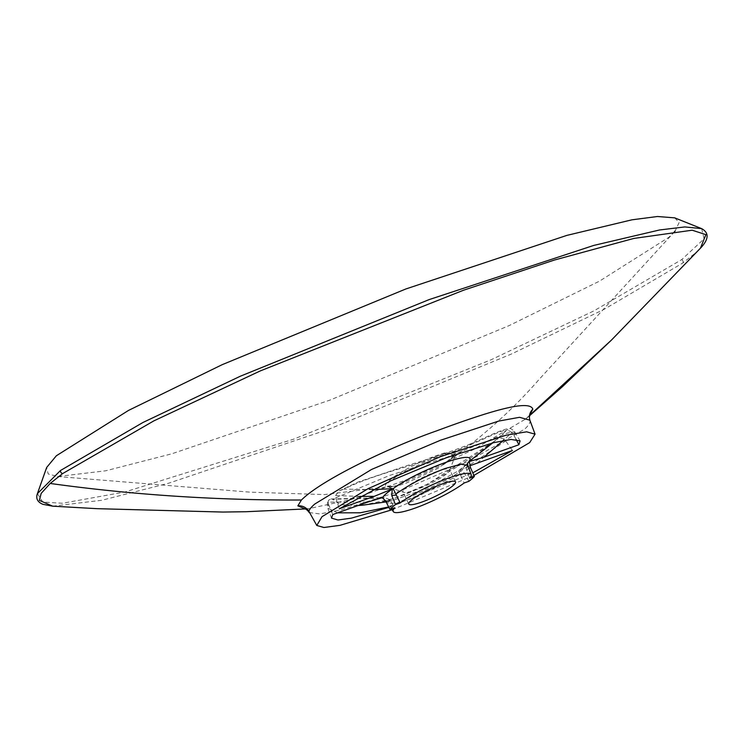 <?xml version="1.0" encoding="UTF-8"?>
<svg xmlns="http://www.w3.org/2000/svg" width="744" height="744" viewBox="0 0 744 744"><rect width="100%" height="100%" fill="white"/><g stroke="black" fill="none" stroke-linecap="round" stroke-linejoin="round"><path stroke-width="0.56" stroke-dasharray="3.72 2.79" d="M392.162 509.733L473.9 475.435M309.197 512.542L319.706 513.927L340.892 509.984L399.203 491.393L467.399 461.764L524.557 429.223C528.296 425.828 530.128 423.122 530.044 421.104L529.868 420.174M529.663 415.273L525.887 418.872L473.696 449.534L409.963 478.569L351.856 499.354L308.602 508.691L304.938 508.831M701.639 228.631L704.084 238.843L681.746 259.591L593.917 310.871L491.207 359.715L293.536 439.202L124.843 492.007L62.384 503.251L42.78 502.061L37.423 493.588M52.684 506.171L101.751 500.275L168.516 483.256L329.406 429.009L511.277 354.088L604.184 309.281L682.76 263.032L695.677 252.802L700.429 248.208M444.54 453.84L455.533 454.779L438.086 468.348L406.066 483.191L397.826 485.795L387.801 486.929L388.396 482.633L399.342 474.291L436.291 456.444L444.54 453.84A2.297 1.665 75.1 0 1 444.959 452.826C427.605 458.053 410.865 465.874 394.738 476.281C381.7 485.851 382.425 488.994 396.887 485.711L443.647 464.554L456.444 453.198L444.959 452.826M695.677 252.802L611.484 340.045M436.607 471.575A25.891 4.418 -25.4 0 1 449.72 469.566A25.891 4.418 -25.4 0 1 449.692 470.422A25.891 4.418 -25.4 0 1 416.054 489.757A25.891 4.418 -25.4 0 1 403.629 492.296A25.891 4.418 -25.4 0 1 402.95 491.775A25.891 4.418 -25.4 0 1 413.097 482.698A25.891 4.418 -25.4 0 1 436.607 471.575M385.569 500.926L390.209 500.442L394.729 507.761M468.869 481.312L464.237 472.849L459.476 470.245A48.899 8.351 154.6 0 0 469.306 461.54M390.209 500.442L389.651 499.605L388.294 503.149L397.343 503.279L417.245 496.75L460.192 474.43L464.126 483.005M460.657 475.304L464.237 472.849M468.915 468.441L466.748 469.929L469.603 478.15M449.692 470.422L455.533 454.779C456.983 454.677 453.022 457.932 443.647 464.554C480.252 438.839 512.086 410.446 539.14 379.394L673.487 232.872L668.912 237.262L599.524 281.13L508.952 325.686L330.131 400.039L171.622 453.849L105.685 470.803L57.576 476.523L48.183 473.937L46.658 467.474M674.687 217.853L679.123 222.512L675.115 231.04M337.571 512.849L327.788 508.115L328.504 504.265L328.085 502.126L367.713 502.098M328.504 504.265L332.773 514.56M391.651 508.859L388.294 503.149L386.173 501.391L392.246 500.647L385.894 501.549M477.313 463.01L504.367 439.072L512.393 450.492M388.907 507.371L472.784 472.858M506.004 440.783L448.93 478.978L388.684 506.952M380.314 498.071L332.475 499.261L340.417 504.73L358.115 505.52M362.951 505.148L393.957 498.564L427.605 484.111L494.035 441.48L458.611 470.785L425.112 488.855L392.246 500.647L386.08 501.912M359.492 496.406L335.563 495.532L335.832 497.801L389.744 475.388L446.884 457.225L507.296 433.092L514.671 431.725L513.341 434.31L516.038 439.341M513.341 434.31L511.872 432.459L503.195 440.578M466.748 469.929L466.423 468.915L467.799 465.409M335.832 497.801L339.292 508.794M492.668 442.922L505.557 431.315C505.725 427.103 478.392 442.996 448.195 453.422C417.737 464.619 374.604 473.974 343.988 489.096L372.484 489.608M335.563 495.532L339.264 490.835L343.988 489.096M511.872 432.459C508.877 430.348 506.766 429.967 505.557 431.315M467.585 463.196L466.423 468.915M328.085 502.126L328.513 500.238L330.922 498.973L332.475 499.261M504.367 439.072C500.563 437.677 497.113 438.486 494.035 441.48L494.732 440.913C469.511 459.764 435.779 481.266 411.432 491.775C393.13 499.568 376.901 504.032 362.737 505.167M389.651 499.605L384.332 497.522L382.751 497.857M458.611 470.785L460.192 474.43M469.808 465.8L459.476 470.245M529.356 417.505A11.504 11.262 -1.3 0 0 530.044 421.104M681.746 259.591A2.297 1.655 -125.8 0 1 682.76 263.032M397.826 485.795A2.297 1.665 -105 0 0 396.924 485.702A2.297 1.665 -105 0 0 396.887 485.711M525.887 418.872L529.858 414.789M308.602 508.691L304.519 508.71M57.576 476.523L250.3 492.175L324.393 494.593L396.924 485.702C388.015 487.776 389.642 486.929 387.801 486.929L403.629 492.296M305.207 508.943L311.364 508.487M525.431 419.263L529.523 415.757M455.551 481.852L449.72 469.566M408.782 504.06L402.95 491.775M331.489 518.112L327.788 508.115C326.979 505.576 327.221 502.944 328.513 500.238M520.075 440.904L514.671 431.725C511.881 429.121 510.3 428.107 509.919 428.693C509.008 428.544 507.101 427.4 484.428 437.853C464.349 447.079 438.579 456.314 407.126 465.558L358.115 482.028L339.264 490.835M384.332 497.522L382.583 497.69M330.922 498.973L381.988 497.745"/><path stroke-width="1.12" d="M473.9 475.435L529.691 442.606L535.057 434.161L529.868 420.174L519.535 417.31L498.62 421.095L440.346 440.309L371.582 469.445L314.777 504.041C310.983 507.371 309.048 509.854 308.965 511.481L316.795 525.469L323.928 527.496L339.915 525.357L392.162 509.733M535.057 434.161L526.659 431.818L506.292 435.156L440.56 456.621L368.029 488.687L322.003 516.689L316.795 525.469M304.938 508.831L297.851 505.846L301.422 500.014C322.226 479.257 391.279 446.726 436.282 430.981C482.958 413.673 529.375 398.366 532.825 409.181L529.495 415.45M60.506 470.487L142.96 422.48L240.303 376.232L429.158 299.59L593.684 245.446L659.537 229.98L684.824 226.929L701.639 228.631C709.274 232.807 708.874 239.336 700.429 248.208L705.879 234.658L692.18 230.203L633.767 238.452L554.475 260.019L463.503 290.234L260.316 370.903L153.831 420.89L62.608 473.603L50.183 483.461L41.19 493.384L39.367 500.368L52.684 506.171L42.91 504.32C37.498 502.088 35.666 498.526 37.414 493.635L60.506 470.487A2.297 1.674 54.1 0 0 62.608 473.603M449.292 477.806A43.143 7.366 154.6 0 0 400.207 502.907L395.464 504.599A48.899 8.351 154.6 0 0 389.986 509.454L394.729 507.761A43.143 7.366 154.6 0 0 393.241 511.565A43.143 7.366 154.6 0 0 422.155 505.399A43.143 7.366 154.6 0 0 464.126 483.005L468.869 481.312A48.899 8.351 154.6 0 0 474.347 476.467L469.603 478.15A43.143 7.366 154.6 0 0 471.185 474.551A43.143 7.366 154.6 0 0 449.292 477.806M471.185 474.551L467.799 465.409L461.038 464.2L445.34 468.432C425.921 475.816 409.442 484.372 395.882 494.1L400.207 502.907M529.523 415.757L562.399 386.703L611.484 340.045L529.644 415.329M421.894 502.051A25.891 4.418 154.6 0 0 445.396 490.928A25.891 4.418 154.6 0 0 455.551 481.852A25.891 4.418 154.6 0 0 442.438 483.87A25.891 4.418 154.6 0 0 418.937 494.993A25.891 4.418 154.6 0 0 408.782 504.06A25.891 4.418 154.6 0 0 421.894 502.051M396.292 495.058L391.744 495.467L392.293 488.994A48.899 8.351 154.6 0 0 382.37 497.764L385.569 500.926L389.986 509.454M474.347 476.467L470.403 467.399L468.915 468.441M391.744 495.467L395.464 504.599M37.414 493.635L46.658 467.474L56.377 455.747L128.554 410.4L222.186 364.672L405.871 288.96L566.863 235.392L631.954 219.815L657.501 216.504L674.687 217.853L701.639 228.631M675.115 231.04L673.487 232.872M381.951 497.745L367.713 502.098L332.773 514.56L331.489 518.112L337.981 520L351.317 518.149L388.907 507.371M472.784 472.858L512.393 450.492L469.808 465.8M388.684 506.952L360.226 512.793L337.571 512.849M358.115 505.52L362.951 505.148M385.894 501.549L382.751 497.857L380.314 498.071M516.038 439.341L518.912 444.726L483.86 457.225L503.195 440.578M359.492 496.406L374.195 496.35L339.292 508.794L390.535 480.912L446.205 457.802L493.653 442.68L511.054 439.434L520.075 440.904L518.912 444.726M372.484 489.608L393.139 488.659C419.514 469.287 478.578 448.186 469.008 461.587L492.668 442.922M393.139 488.659L395.882 494.1M374.195 496.35L392.293 488.994M469.008 461.587L467.809 462.889M470.403 467.399L469.306 461.54L483.86 457.225M297.851 505.846A11.504 11.327 -176.7 0 1 308.965 511.481M532.825 409.181A11.504 11.262 -1.3 0 0 529.356 417.505L529.858 414.789M50.183 483.461C132.562 494.872 216.309 500.387 301.422 500.014M304.529 508.71L304.519 508.71C306.137 509.082 307.7 510.356 309.197 512.542M52.517 506.162L97.055 508.673L222.865 512.058L246.292 511.714L305.207 508.943M611.484 340.045L700.448 248.18M393.241 511.565L391.651 508.859M362.774 505.167L386.08 501.912M467.585 463.196L467.799 465.409M529.868 420.174L529.356 417.505"/></g></svg>
